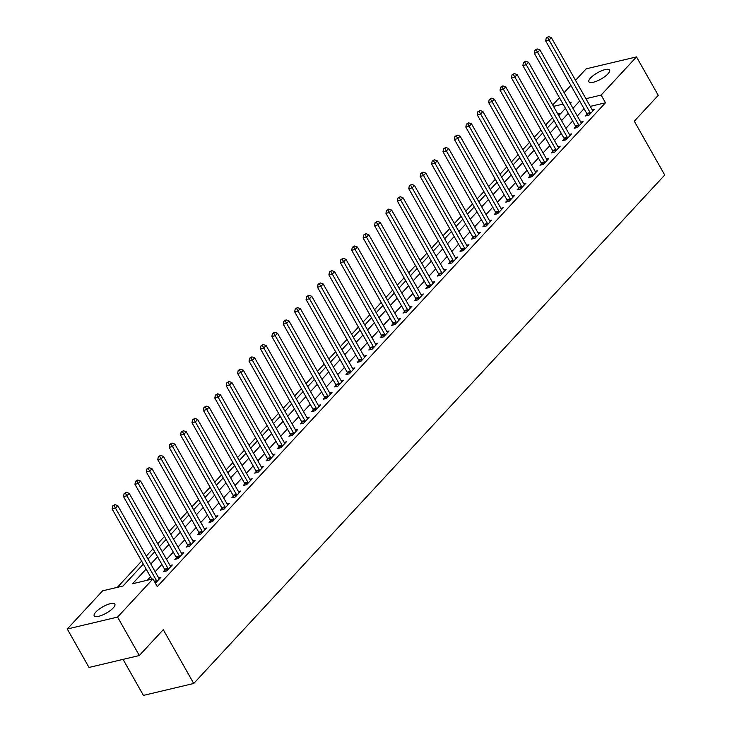 <?xml version="1.0" encoding="UTF-8"?>
<svg xmlns="http://www.w3.org/2000/svg" width="732" height="732" viewBox="0 0 732 732"><rect width="100%" height="100%" fill="white"/><g stroke="black" fill="none" stroke-linecap="round" stroke-linejoin="round"><path stroke-width="1.1" d="M607.944 73.859A11.868 3.605 150.5 0 1 597.056 81.014A11.868 3.605 150.5 0 1 588.912 81.774A11.868 3.605 150.5 0 1 590.541 77.985A11.868 3.605 150.5 0 1 601.439 70.839A11.868 3.605 150.5 0 1 609.573 70.08A11.868 3.605 150.5 0 1 607.944 73.859M113.222 607.935A11.868 3.605 150.5 0 1 102.334 615.081A11.868 3.605 150.5 0 1 94.19 615.841A11.868 3.605 150.5 0 1 95.819 612.053A11.868 3.605 150.5 0 1 106.707 604.907A11.868 3.605 150.5 0 1 114.851 604.147A11.868 3.605 150.5 0 1 113.222 607.935M123.049 659.386L143.426 695.4L193.733 683.478L664.729 175.03L634.287 121.21L658.242 95.343L636.492 56.904L601.128 95.087L585.92 98.692M193.733 683.478L163.291 629.666L139.327 655.524L89.02 667.447L67.271 629.008L102.636 590.825L123.04 585.993L143.316 564.097M552.386 117.706L545.651 124.971M540.975 130.022L534.241 137.287M529.565 142.337L522.831 149.612M518.155 154.653L511.421 161.928M506.745 166.969L500.011 174.243M495.335 179.285L488.601 186.559M483.925 191.61L477.191 198.875M472.515 203.926L465.781 211.191M461.105 216.242L454.371 223.507M449.695 228.558L442.961 235.823M438.285 240.874L431.551 248.148M426.875 253.19L420.141 260.464M415.465 265.506L408.731 272.78M404.055 277.821L397.32 285.096M392.645 290.147L385.91 297.412M381.235 302.462L374.5 309.728M369.825 314.778L363.09 322.043M358.415 327.094L351.68 334.359M347.005 339.41L340.27 346.684M335.595 351.726L328.86 359M324.185 364.042L317.45 371.316M312.774 376.358L306.04 383.632M301.364 388.683L294.63 395.948M289.954 400.999L283.22 408.264M278.544 413.315L271.81 420.58M267.143 425.631L260.409 432.905M255.733 437.946L248.999 445.221M244.323 450.262L237.589 457.537M232.913 462.578L226.179 469.853M221.503 474.903L214.769 482.168M210.093 487.219L203.359 494.484M198.683 499.535L191.949 506.8M187.273 511.851L180.539 519.116M175.863 524.167L169.129 531.441M164.453 536.483L157.719 543.757M153.043 548.799L146.309 556.073M141.633 561.115L117.34 587.348M552.706 104.969L559.44 97.695M564.116 92.653L570.85 85.379M575.526 80.337L586.186 68.826L636.492 56.904M560.868 113.35L557.857 114.064M146.135 569.075L132.556 583.743L152.951 578.902L157.298 586.597L605.474 102.782L590.267 106.387M584.054 108.72L577.319 115.985M572.644 121.036L565.909 128.301M561.234 133.352L554.499 140.617M549.823 145.668L543.089 152.942M538.413 157.984L531.679 165.258M527.003 170.3L520.269 177.574M515.593 182.616L508.859 189.89M504.183 194.941L497.449 202.206M492.773 207.257L486.039 214.522M481.363 219.573L474.629 226.838M469.953 231.888L463.219 239.154M458.552 244.204L451.818 251.479M447.142 256.52L440.408 263.795M435.732 268.836L428.998 276.11M424.322 281.152L417.588 288.426M412.912 293.477L406.178 300.742M401.502 305.793L394.768 313.058M390.092 318.109L383.358 325.374M378.682 330.425L371.947 337.699M367.272 342.741L360.537 350.015M355.862 355.057L349.127 362.331M344.452 367.373L337.717 374.647M333.042 379.698L326.307 386.963M321.632 392.013L314.897 399.279M310.222 404.329L303.487 411.594M298.812 416.645L292.077 423.91M287.402 428.961L280.667 436.235M275.991 441.277L269.257 448.551M264.581 453.593L257.847 460.867M253.171 465.909L246.437 473.183M241.761 478.234L235.027 485.499M230.351 490.55L223.617 497.815M218.941 502.866L212.207 510.131M207.531 515.182L200.797 522.447M196.121 527.498L189.387 534.772M184.711 539.813L177.977 547.088M173.301 552.129L166.567 559.404M161.891 564.445L155.157 571.719M150.481 576.77L147.251 580.256M155.385 583.203L160.884 577.283L158.615 577.822M164.901 570.082L163.419 571.683L166.814 570.878L172.295 564.967L170.025 565.507M176.311 557.766L174.829 559.367L178.224 558.562L183.705 552.651L181.435 553.191M187.721 545.45L186.239 547.051L189.634 546.246L195.115 540.335L192.845 540.875M199.131 533.134L197.649 534.735L201.044 533.93L206.525 528.019L204.255 528.559M210.542 520.818L209.059 522.419L212.454 521.614L217.935 515.703L215.666 516.234M221.952 508.502L220.469 510.103L223.864 509.298L229.345 503.387L227.076 503.918M233.362 496.177L231.87 497.787L235.274 496.982L240.755 491.062L238.486 491.602M244.772 483.861L243.28 485.462L246.684 484.657L252.165 478.746L249.896 479.286M256.182 471.545L254.69 473.147L258.094 472.341L263.566 466.43L261.306 466.97M267.592 459.229L266.1 460.831L269.504 460.025L274.976 454.115L272.707 454.654M279.002 446.913L277.51 448.515L280.914 447.71L286.386 441.799L284.117 442.338M290.412 434.598L288.92 436.199L292.324 435.394L297.796 429.483L295.527 430.023M301.822 422.282L300.33 423.883L303.734 423.078L309.206 417.167L306.937 417.697M313.232 409.957L311.74 411.567L315.144 410.762L320.616 404.851L318.347 405.382M324.633 397.641L323.151 399.251L326.554 398.446L332.026 392.526L329.757 393.066M336.043 385.325L334.561 386.926L337.964 386.121L343.436 380.21L341.167 380.75M347.453 373.009L345.971 374.61L349.374 373.805L354.846 367.894L352.577 368.434M358.863 360.693L357.381 362.294L360.785 361.489L366.256 355.578L363.987 356.118M370.273 348.377L368.791 349.978L372.195 349.173L377.666 343.262L375.397 343.802M381.683 336.061L380.201 337.662L383.605 336.857L389.076 330.946L386.807 331.477M393.093 323.745L391.611 325.347L395.015 324.541L400.486 318.63L398.217 319.161M404.503 311.42L403.021 313.031L406.416 312.225L411.896 306.305L409.627 306.845M415.913 299.104L414.431 300.715L417.826 299.9L423.306 293.99L421.037 294.529M427.323 286.788L425.841 288.39L429.236 287.585L434.717 281.674L432.447 282.213M438.733 274.473L437.251 276.074L440.646 275.269L446.127 269.358L443.857 269.898M450.143 262.157L448.661 263.758L452.056 262.953L457.537 257.042L455.267 257.582M461.553 249.841L460.071 251.442L463.466 250.637L468.947 244.726L466.677 245.266M472.964 237.525L471.481 239.126L474.876 238.321L480.357 232.41L478.088 232.941M484.374 225.209L482.891 226.81L486.286 226.005L491.767 220.094L489.498 220.625M495.784 212.884L494.301 214.494L497.696 213.689L503.177 207.769L500.908 208.309M507.194 200.568L505.711 202.169L509.106 201.364L514.587 195.453L512.318 195.993M518.604 188.252L517.121 189.853L520.516 189.048L525.997 183.137L523.728 183.677M530.014 175.936L528.531 177.537L531.926 176.732L537.407 170.821L535.138 171.361M541.424 163.62L539.942 165.222L543.336 164.416L548.817 158.505L546.548 159.045M552.834 151.304L551.352 152.906L554.746 152.1L560.227 146.19L557.958 146.729M564.244 138.989L562.752 140.59L566.156 139.785L571.637 133.874L569.368 134.404M575.654 126.673L574.163 128.274L577.566 127.469L583.047 121.558L580.778 122.088M587.064 114.348L585.573 115.958L588.976 115.153L594.448 109.233L592.188 109.773M139.327 655.524L117.578 617.085L67.271 629.008M605.474 102.782L601.128 95.087M152.951 578.902L117.578 617.085M579.707 101.025L572.973 108.299M568.297 113.35L561.563 120.615M556.887 125.666L550.153 132.931M545.477 137.982L538.743 145.247M534.067 150.298L527.333 157.572M522.657 162.614L515.923 169.888M511.247 174.93L504.513 182.204M499.837 187.246L493.103 194.52M488.427 199.561L481.693 206.836M477.017 211.887L470.283 219.152M465.607 224.202L458.873 231.468M454.197 236.518L447.462 243.783M442.787 248.834L436.052 256.108M431.377 261.15L424.642 268.424M419.967 273.466L413.232 280.74M408.557 285.782L401.822 293.056M397.147 298.107L390.412 305.372M385.737 310.423L379.002 317.688M374.327 322.739L367.592 330.004M362.916 335.055L356.182 342.32M351.506 347.371L344.772 354.645M340.106 359.687L333.371 366.961M328.695 372.002L321.961 379.277M317.285 384.318L310.551 391.593M305.875 396.643L299.141 403.908M294.465 408.959L287.731 416.224M283.055 421.275L276.321 428.54M271.645 433.591L264.911 440.856M260.235 445.907L253.501 453.181M248.825 458.223L242.091 465.497M237.415 470.539L230.681 477.813M226.005 482.855L219.271 490.129M214.595 495.18L207.861 502.445M203.185 507.496L196.451 514.761M191.775 519.812L185.04 527.077M180.365 532.127L173.63 539.402M168.955 544.443L162.22 551.718M157.545 556.759L150.81 564.033M570.155 103.322L571.207 102.178L569.706 102.535M563.073 104.109L553.502 106.378M147.992 559.056L154.726 551.782M159.402 546.74L166.137 539.466M170.812 534.415L177.547 527.15M182.222 522.099L188.957 514.834M193.632 509.783L200.367 502.518M205.042 497.467L211.777 490.193M216.452 485.151L223.187 477.877M227.862 472.835L234.597 465.561M239.273 460.52L246.007 453.245M250.683 448.194L257.417 440.929M262.093 435.879L268.827 428.613M273.503 423.563L280.237 416.298M284.913 411.247L291.647 403.982M296.323 398.931L303.057 391.657M307.733 386.615L314.467 379.341M319.143 374.299L325.877 367.025M330.553 361.983L337.287 354.709M341.963 349.658L348.697 342.393M353.373 337.342L360.107 330.077M364.783 325.026L371.517 317.761M376.193 312.71L382.928 305.445M387.594 300.395L394.328 293.12M399.004 288.079L405.738 280.804M410.414 275.763L417.149 268.488M421.824 263.447L428.559 256.173M433.234 251.122L439.969 243.857M444.644 238.806L451.379 231.541M456.054 226.49L462.789 219.225M467.464 214.174L474.199 206.9M478.874 201.858L485.609 194.584M490.284 189.542L497.019 182.268M501.695 177.226L508.429 169.952M513.105 164.901L519.839 157.636M524.515 152.585L531.249 145.32M535.925 140.27L542.659 133.004M547.335 127.954L554.069 120.689M558.745 115.638L565.479 108.363M156.895 581.592L156.831 581.354A1.857 1.217 76.7 0 0 156.566 580.705L115.51 508.127L117.788 505.666L158.853 578.243A1.857 1.217 76.7 0 0 159.237 578.747L159.393 578.893M151.844 579.168L112.106 508.932L115.51 508.127L114.046 505.638L114.951 504.65L112.682 505.958L114.046 505.638M112.682 505.958L112.106 508.932M117.788 505.666L114.951 504.65M168.296 569.276L168.241 569.029A1.857 1.217 76.7 0 0 167.976 568.389L126.92 495.811L129.198 493.35L170.263 565.928A1.857 1.217 76.7 0 0 170.648 566.431L170.803 566.568M165.203 571.262L164.837 569.835A1.857 1.217 76.7 0 0 164.581 569.194L123.516 496.616L126.92 495.811L125.456 493.313L126.362 492.334L124.092 493.643L125.456 493.313M124.092 493.643L123.516 496.616M129.198 493.35L126.362 492.334M179.706 556.961L179.642 556.713A1.857 1.217 76.7 0 0 179.386 556.073L138.33 483.495L140.608 481.034L181.673 553.602A1.857 1.217 76.7 0 0 182.058 554.106L182.213 554.252M176.613 558.946L176.247 557.519A1.857 1.217 76.7 0 0 175.991 556.878L134.926 484.3L138.33 483.495L136.866 480.997L137.772 480.018L135.502 481.327L136.866 480.997M135.502 481.327L134.926 484.3M140.608 481.034L137.772 480.018M191.116 544.645L191.052 544.398A1.857 1.217 76.7 0 0 190.796 543.757L149.74 471.179L152.018 468.718L193.083 541.287A1.857 1.217 76.7 0 0 193.468 541.79L193.623 541.936M188.023 546.63L187.657 545.203A1.857 1.217 76.7 0 0 187.401 544.562L146.336 471.984L149.74 471.179L148.267 468.681L149.182 467.702L146.912 469.002L148.267 468.681M146.912 469.002L146.336 471.984M152.018 468.718L149.182 467.702M202.526 532.329L202.462 532.082A1.857 1.217 76.7 0 0 202.206 531.432L161.15 458.863L163.428 456.402L204.493 528.971A1.857 1.217 76.7 0 0 204.878 529.474L205.033 529.62M199.433 534.314L199.067 532.887A1.857 1.217 76.7 0 0 198.811 532.246L157.746 459.669L161.15 458.863L159.677 456.365L160.592 455.377L158.322 456.686L159.677 456.365M158.322 456.686L157.746 459.669M163.428 456.402L160.592 455.377M213.936 520.013L213.872 519.766A1.857 1.217 76.7 0 0 213.616 519.116L172.56 446.547L174.838 444.086L215.894 516.655A1.857 1.217 76.7 0 0 216.288 517.158L216.443 517.304M210.843 521.989L210.477 520.571A1.857 1.217 76.7 0 0 210.221 519.921L169.156 447.353L172.56 446.547L171.087 444.05L172.002 443.061L169.733 444.37L171.087 444.05M169.733 444.37L169.156 447.353M174.838 444.086L172.002 443.061M225.346 507.697L225.282 507.45A1.857 1.217 76.7 0 0 225.026 506.8L183.97 434.232L186.248 431.761L227.304 504.339A1.857 1.217 76.7 0 0 227.698 504.842L227.853 504.988M222.254 509.673L221.888 508.255A1.857 1.217 76.7 0 0 221.631 507.605L180.566 435.037L183.97 434.232L182.497 431.734L183.412 430.745L181.143 432.054L182.497 431.734M181.143 432.054L180.566 435.037M186.248 431.761L183.412 430.745M236.756 495.372L236.692 495.134A1.857 1.217 76.7 0 0 236.436 494.484L195.38 421.916L197.658 419.445L238.714 492.023A1.857 1.217 76.7 0 0 239.108 492.526L239.263 492.673M233.664 497.357L233.298 495.939A1.857 1.217 76.7 0 0 233.041 495.289L191.976 422.721L195.38 421.916L193.907 419.418L194.822 418.43L192.553 419.738L193.907 419.418M192.553 419.738L191.976 422.721M197.658 419.445L194.822 418.43M248.166 483.056L248.102 482.809A1.857 1.217 76.7 0 0 247.846 482.168L206.79 409.591L209.068 407.129L250.124 479.707A1.857 1.217 76.7 0 0 250.518 480.21L250.673 480.348M245.074 485.042L244.708 483.614A1.857 1.217 76.7 0 0 244.442 482.974L203.386 410.396L206.79 409.591L205.317 407.102L206.232 406.114L203.963 407.422L205.317 407.102M203.963 407.422L203.386 410.396M209.068 407.129L206.232 406.114M259.576 470.74L259.512 470.493A1.857 1.217 76.7 0 0 259.256 469.853L218.2 397.275L220.478 394.813L261.534 467.391A1.857 1.217 76.7 0 0 261.928 467.894L262.083 468.032M256.484 472.726L256.118 471.298A1.857 1.217 76.7 0 0 255.852 470.658L214.796 398.08L218.2 397.275L216.727 394.777L217.642 393.798L215.373 395.106L216.727 394.777M215.373 395.106L214.796 398.08M220.478 394.813L217.642 393.798M270.986 458.424L270.922 458.177A1.857 1.217 76.7 0 0 270.666 457.537L229.601 384.959L231.888 382.497L272.945 455.066A1.857 1.217 76.7 0 0 273.338 455.569L273.493 455.716M267.894 460.41L267.528 458.982A1.857 1.217 76.7 0 0 267.262 458.342L226.206 385.764L229.601 384.959L228.137 382.461L229.052 381.482L226.783 382.79L228.137 382.461M226.783 382.79L226.206 385.764M231.888 382.497L229.052 381.482M282.396 446.108L282.332 445.861A1.857 1.217 76.7 0 0 282.076 445.221L241.011 372.643L243.298 370.182L284.355 442.75A1.857 1.217 76.7 0 0 284.748 443.253L284.904 443.4M279.304 448.094L278.938 446.666A1.857 1.217 76.7 0 0 278.672 446.026L237.616 373.448L241.011 372.643L239.547 370.145L240.462 369.166L238.193 370.465L239.547 370.145M238.193 370.465L237.616 373.448M243.298 370.182L240.462 369.166M293.807 433.792L293.742 433.545A1.857 1.217 76.7 0 0 293.486 432.896L252.421 360.327L254.709 357.866L295.765 430.434A1.857 1.217 76.7 0 0 296.158 430.938L296.314 431.084M290.714 435.778L290.348 434.351A1.857 1.217 76.7 0 0 290.082 433.701L249.026 361.132L252.421 360.327L250.957 357.829L251.872 356.841L249.603 358.149L250.957 357.829M249.603 358.149L249.026 361.132M254.709 357.866L251.872 356.841M305.217 421.476L305.153 421.229A1.857 1.217 76.7 0 0 304.896 420.58L263.831 348.011L266.119 345.55L307.175 418.118A1.857 1.217 76.7 0 0 307.568 418.622L307.724 418.768M302.124 423.453L301.758 422.035A1.857 1.217 76.7 0 0 301.493 421.385L260.436 348.816L263.831 348.011L262.367 345.513L263.282 344.525L261.013 345.833L262.367 345.513M261.013 345.833L260.436 348.816M266.119 345.55L263.282 344.525M316.627 409.151L316.563 408.913A1.857 1.217 76.7 0 0 316.306 408.264L275.241 335.695L277.529 333.225L318.585 405.803A1.857 1.217 76.7 0 0 318.978 406.306L319.134 406.452M313.534 411.137L313.168 409.719A1.857 1.217 76.7 0 0 312.903 409.069L271.847 336.5L275.241 335.695L273.777 333.197L274.692 332.209L272.423 333.518L273.777 333.197M272.423 333.518L271.847 336.5M277.529 333.225L274.692 332.209M328.037 396.836L327.973 396.598A1.857 1.217 76.7 0 0 327.716 395.948L286.651 323.37L288.939 320.909L329.995 393.487A1.857 1.217 76.7 0 0 330.388 393.99L330.544 394.136M324.944 398.821L324.578 397.403A1.857 1.217 76.7 0 0 324.313 396.753L283.257 324.185L286.651 323.37L285.187 320.881L286.102 319.893L283.824 321.202L285.187 320.881M283.824 321.202L283.257 324.185M288.939 320.909L286.102 319.893M339.447 384.52L339.383 384.273A1.857 1.217 76.7 0 0 339.126 383.632L298.061 311.054L300.349 308.593L341.405 381.171A1.857 1.217 76.7 0 0 341.798 381.674L341.954 381.811M336.354 386.505L335.979 385.078A1.857 1.217 76.7 0 0 335.723 384.437L294.667 311.859L298.061 311.054L296.597 308.565L297.512 307.577L295.234 308.886L296.597 308.565M295.234 308.886L294.667 311.859M300.349 308.593L297.512 307.577M350.857 372.204L350.793 371.957A1.857 1.217 76.7 0 0 350.537 371.316L309.471 298.738L311.759 296.277L352.815 368.855A1.857 1.217 76.7 0 0 353.208 369.349L353.364 369.495M347.764 374.189L347.389 372.762A1.857 1.217 76.7 0 0 347.133 372.121L306.077 299.544L309.471 298.738L308.007 296.24L308.922 295.261L306.644 296.57L308.007 296.24M306.644 296.57L306.077 299.544M311.759 296.277L308.922 295.261M362.267 359.888L362.203 359.641A1.857 1.217 76.7 0 0 361.947 359L320.881 286.422L323.169 283.961L364.225 356.53A1.857 1.217 76.7 0 0 364.618 357.033L364.774 357.179M359.174 361.873L358.799 360.446A1.857 1.217 76.7 0 0 358.543 359.805L317.487 287.228L320.881 286.422L319.417 283.925L320.332 282.945L318.054 284.254L319.417 283.925M318.054 284.254L317.487 287.228M323.169 283.961L320.332 282.945M373.677 347.572L373.613 347.325A1.857 1.217 76.7 0 0 373.357 346.684L332.291 274.107L334.579 271.645L375.635 344.214A1.857 1.217 76.7 0 0 376.028 344.717L376.184 344.863M370.584 349.557L370.209 348.13A1.857 1.217 76.7 0 0 369.953 347.49L328.897 274.912L332.291 274.107L330.827 271.609L331.742 270.62L329.464 271.929L330.827 271.609M329.464 271.929L328.897 274.912M334.579 271.645L331.742 270.62M385.087 335.256L385.023 335.009A1.857 1.217 76.7 0 0 384.767 334.359L343.701 261.791L345.989 259.329L387.045 331.898A1.857 1.217 76.7 0 0 387.438 332.401L387.594 332.548M381.994 337.242L381.619 335.814A1.857 1.217 76.7 0 0 381.363 335.165L340.307 262.596L343.701 261.791L342.237 259.293L343.152 258.305L340.874 259.613L342.237 259.293M340.874 259.613L340.307 262.596M345.989 259.329L343.152 258.305M396.497 322.94L396.433 322.693A1.857 1.217 76.7 0 0 396.177 322.043L355.112 249.475L357.399 247.004L398.455 319.582A1.857 1.217 76.7 0 0 398.849 320.085L399.004 320.232M393.404 324.917L393.029 323.498A1.857 1.217 76.7 0 0 392.773 322.849L351.717 250.28L355.112 249.475L353.648 246.977L354.562 245.989L352.284 247.297L353.648 246.977M352.284 247.297L351.717 250.28M357.399 247.004L354.562 245.989M407.907 310.615L407.843 310.377A1.857 1.217 76.7 0 0 407.587 309.728L366.522 237.159L368.8 234.688L409.865 307.266A1.857 1.217 76.7 0 0 410.259 307.769L410.414 307.916M404.814 312.601L404.439 311.182A1.857 1.217 76.7 0 0 404.183 310.533L363.127 237.964L366.522 237.159L365.058 234.661L365.973 233.673L363.694 234.981L365.058 234.661M363.694 234.981L363.127 237.964M368.8 234.688L365.973 233.673M419.317 298.299L419.253 298.061A1.857 1.217 76.7 0 0 418.988 297.412L377.932 224.834L380.21 222.372L421.275 294.95A1.857 1.217 76.7 0 0 421.669 295.453L421.824 295.6M416.224 300.285L415.849 298.866A1.857 1.217 76.7 0 0 415.593 298.217L374.537 225.639L377.932 224.834L376.468 222.345L377.383 221.357L375.104 222.665L376.468 222.345M375.104 222.665L374.537 225.639M380.21 222.372L377.383 221.357M430.727 285.983L430.663 285.736A1.857 1.217 76.7 0 0 430.398 285.096L389.342 212.518L391.62 210.057L432.685 282.634A1.857 1.217 76.7 0 0 433.079 283.138L433.234 283.275M427.634 287.969L427.259 286.541A1.857 1.217 76.7 0 0 427.003 285.901L385.938 213.323L389.342 212.518L387.878 210.029L388.793 209.041L386.514 210.349L387.878 210.029M386.514 210.349L385.938 213.323M391.62 210.057L388.793 209.041M442.137 273.667L442.073 273.42A1.857 1.217 76.7 0 0 441.808 272.78L400.752 200.202L403.03 197.741L444.095 270.318A1.857 1.217 76.7 0 0 444.489 270.813L444.644 270.959M439.044 275.653L438.669 274.226A1.857 1.217 76.7 0 0 438.413 273.585L397.348 201.007L400.752 200.202L399.288 197.704L400.203 196.725L397.924 198.033L399.288 197.704M397.924 198.033L397.348 201.007M403.03 197.741L400.203 196.725M453.547 261.351L453.483 261.104A1.857 1.217 76.7 0 0 453.218 260.464L412.162 187.886L414.44 185.425L455.505 257.993A1.857 1.217 76.7 0 0 455.89 258.497L456.054 258.643M450.455 263.337L450.079 261.91A1.857 1.217 76.7 0 0 449.823 261.269L408.758 188.691L412.162 187.886L410.698 185.388L411.604 184.409L409.334 185.708L410.698 185.388M409.334 185.708L408.758 188.691M414.44 185.425L411.604 184.409M464.957 249.036L464.893 248.788A1.857 1.217 76.7 0 0 464.628 248.139L423.572 175.57L425.85 173.109L466.915 245.678A1.857 1.217 76.7 0 0 467.3 246.181L467.464 246.327M461.865 251.021L461.489 249.594A1.857 1.217 76.7 0 0 461.233 248.953L420.168 176.375L423.572 175.57L422.108 173.072L423.014 172.084L420.744 173.393L422.108 173.072M420.744 173.393L420.168 176.375M425.85 173.109L423.014 172.084M476.367 236.72L476.303 236.473A1.857 1.217 76.7 0 0 476.038 235.823L434.982 163.254L437.26 160.793L478.325 233.362A1.857 1.217 76.7 0 0 478.71 233.865L478.874 234.011M473.275 238.696L472.899 237.278A1.857 1.217 76.7 0 0 472.643 236.628L431.578 164.06L434.982 163.254L433.518 160.756L434.424 159.768L432.155 161.077L433.518 160.756M432.155 161.077L431.578 164.06M437.26 160.793L434.424 159.768M487.777 224.404L487.713 224.157A1.857 1.217 76.7 0 0 487.448 223.507L446.392 150.938L448.67 148.468L489.735 221.046A1.857 1.217 76.7 0 0 490.12 221.549L490.284 221.695M484.676 226.38L484.309 224.962A1.857 1.217 76.7 0 0 484.053 224.312L442.988 151.744L446.392 150.938L444.928 148.44L445.834 147.452L443.565 148.761L444.928 148.44M443.565 148.761L442.988 151.744M448.67 148.468L445.834 147.452M499.187 212.079L499.123 211.841A1.857 1.217 76.7 0 0 498.858 211.191L457.802 138.623L460.08 136.152L501.146 208.73A1.857 1.217 76.7 0 0 501.53 209.233L501.685 209.379M496.086 214.064L495.72 212.646A1.857 1.217 76.7 0 0 495.463 211.996L454.398 139.428L457.802 138.623L456.338 136.125L457.244 135.136L454.975 136.445L456.338 136.125M454.975 136.445L454.398 139.428M460.08 136.152L457.244 135.136M510.588 199.763L510.533 199.516A1.857 1.217 76.7 0 0 510.268 198.875L469.212 126.297L471.49 123.836L512.556 196.414A1.857 1.217 76.7 0 0 512.94 196.917L513.095 197.054M507.496 201.748L507.13 200.33A1.857 1.217 76.7 0 0 506.873 199.68L465.808 127.103L469.212 126.297L467.748 123.809L468.654 122.82L466.385 124.129L467.748 123.809M466.385 124.129L465.808 127.103M471.49 123.836L468.654 122.82M521.998 187.447L521.934 187.2A1.857 1.217 76.7 0 0 521.678 186.559L480.622 113.982L482.9 111.52L523.966 184.098A1.857 1.217 76.7 0 0 524.35 184.601L524.505 184.739M518.906 189.432L518.54 188.005A1.857 1.217 76.7 0 0 518.283 187.365L477.218 114.787L480.622 113.982L479.158 111.484L480.064 110.505L477.795 111.813L479.158 111.484M477.795 111.813L477.218 114.787M482.9 111.52L480.064 110.505M533.408 175.131L533.344 174.884A1.857 1.217 76.7 0 0 533.088 174.243L492.032 101.666L494.31 99.204L535.376 171.773A1.857 1.217 76.7 0 0 535.76 172.276L535.916 172.423M530.316 177.117L529.95 175.689A1.857 1.217 76.7 0 0 529.693 175.049L488.628 102.471L492.032 101.666L490.559 99.168L491.474 98.189L489.205 99.497L490.559 99.168M489.205 99.497L488.628 102.471M494.31 99.204L491.474 98.189M544.818 162.815L544.754 162.568A1.857 1.217 76.7 0 0 544.498 161.928L503.442 89.35L505.721 86.888L546.786 159.457A1.857 1.217 76.7 0 0 547.17 159.96L547.326 160.107M541.726 164.801L541.36 163.373A1.857 1.217 76.7 0 0 541.104 162.733L500.038 90.155L503.442 89.35L501.969 86.852L502.884 85.873L500.615 87.172L501.969 86.852M500.615 87.172L500.038 90.155M505.721 86.888L502.884 85.873M556.229 150.499L556.164 150.252A1.857 1.217 76.7 0 0 555.908 149.602L514.852 77.034L517.131 74.573L558.187 147.141A1.857 1.217 76.7 0 0 558.58 147.644L558.736 147.791M553.136 152.485L552.77 151.057A1.857 1.217 76.7 0 0 552.514 150.408L511.448 77.839L514.852 77.034L513.379 74.536L514.294 73.548L512.025 74.856L513.379 74.536M512.025 74.856L511.448 77.839M517.131 74.573L514.294 73.548M567.639 138.183L567.574 137.936A1.857 1.217 76.7 0 0 567.318 137.287L526.262 64.718L528.541 62.257L569.597 134.825A1.857 1.217 76.7 0 0 569.99 135.329L570.146 135.475M564.546 140.16L564.18 138.741A1.857 1.217 76.7 0 0 563.924 138.092L522.858 65.523L526.262 64.718L524.789 62.22L525.704 61.232L523.435 62.54L524.789 62.22M523.435 62.54L522.858 65.523M528.541 62.257L525.704 61.232M579.049 125.858L578.985 125.62A1.857 1.217 76.7 0 0 578.728 124.971L537.672 52.402L539.951 49.932L581.007 122.509A1.857 1.217 76.7 0 0 581.4 123.013L581.556 123.159M575.956 127.844L575.59 126.426A1.857 1.217 76.7 0 0 575.334 125.776L534.269 53.207L537.672 52.402L536.199 49.904L537.114 48.916L534.845 50.224L536.199 49.904M534.845 50.224L534.269 53.207M539.951 49.932L537.114 48.916M590.459 113.542L590.395 113.304A1.857 1.217 76.7 0 0 590.138 112.655L549.082 40.086L551.361 37.616L592.417 110.193A1.857 1.217 76.7 0 0 592.81 110.697L592.966 110.843M587.366 115.528L587 114.11A1.857 1.217 76.7 0 0 586.735 113.46L545.679 40.891L549.082 40.086L547.609 37.588L548.524 36.6L546.255 37.908L547.609 37.588M546.255 37.908L545.679 40.891M551.361 37.616L548.524 36.6M156.831 581.354L154.626 581.867M156.566 580.705L154.278 581.245M168.241 569.029L164.837 569.835M167.976 568.389L164.581 569.194M179.642 556.713L176.247 557.519M179.386 556.073L175.991 556.878M191.052 544.398L187.657 545.203M190.796 543.757L187.401 544.562M202.462 532.082L199.067 532.887M202.206 531.432L198.811 532.246M213.872 519.766L210.477 520.571M213.616 519.116L210.221 519.921M225.282 507.45L221.888 508.255M225.026 506.8L221.631 507.605M236.692 495.134L233.298 495.939M236.436 494.484L233.041 495.289M248.102 482.809L244.708 483.614M247.846 482.168L244.442 482.974M259.512 470.493L256.118 471.298M259.256 469.853L255.852 470.658M270.922 458.177L267.528 458.982M270.666 457.537L267.262 458.342M282.332 445.861L278.938 446.666M282.076 445.221L278.672 446.026M293.742 433.545L290.348 434.351M293.486 432.896L290.082 433.701M305.153 421.229L301.758 422.035M304.896 420.58L301.493 421.385M316.563 408.913L313.168 409.719M316.306 408.264L312.903 409.069M327.973 396.598L324.578 397.403M327.716 395.948L324.313 396.753M339.383 384.273L335.979 385.078M339.126 383.632L335.723 384.437M350.793 371.957L347.389 372.762M350.537 371.316L347.133 372.121M362.203 359.641L358.799 360.446M361.947 359L358.543 359.805M373.613 347.325L370.209 348.13M373.357 346.684L369.953 347.49M385.023 335.009L381.619 335.814M384.767 334.359L381.363 335.165M396.433 322.693L393.029 323.498M396.177 322.043L392.773 322.849M407.843 310.377L404.439 311.182M407.587 309.728L404.183 310.533M419.253 298.061L415.849 298.866M418.988 297.412L415.593 298.217M430.663 285.736L427.259 286.541M430.398 285.096L427.003 285.901M442.073 273.42L438.669 274.226M441.808 272.78L438.413 273.585M453.483 261.104L450.079 261.91M453.218 260.464L449.823 261.269M464.893 248.788L461.489 249.594M464.628 248.139L461.233 248.953M476.303 236.473L472.899 237.278M476.038 235.823L472.643 236.628M487.713 224.157L484.309 224.962M487.448 223.507L484.053 224.312M499.123 211.841L495.72 212.646M498.858 211.191L495.463 211.996M510.533 199.516L507.13 200.33M510.268 198.875L506.873 199.68M521.934 187.2L518.54 188.005M521.678 186.559L518.283 187.365M533.344 174.884L529.95 175.689M533.088 174.243L529.693 175.049M544.754 162.568L541.36 163.373M544.498 161.928L541.104 162.733M556.164 150.252L552.77 151.057M555.908 149.602L552.514 150.408M567.574 137.936L564.18 138.741M567.318 137.287L563.924 138.092M578.985 125.62L575.59 126.426M578.728 124.971L575.334 125.776M590.395 113.304L587 114.11M590.138 112.655L586.735 113.46"/></g></svg>
